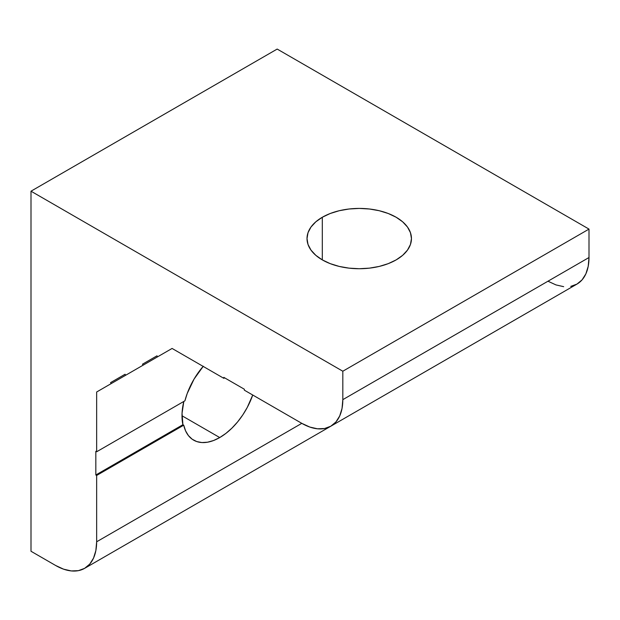 <?xml version="1.0" encoding="UTF-8"?>
<svg xmlns="http://www.w3.org/2000/svg" width="620" height="620" viewBox="0 0 620 620"><rect width="100%" height="100%" fill="white"/><g stroke="black" fill="none" stroke-linecap="round" stroke-linejoin="round"><path stroke-width="0.93" d="M322.307 217.256A52.219 30.148 180 0 1 379.223 210.715A52.219 30.148 180 0 1 411.455 238.576A52.219 30.148 180 0 1 396.165 259.888L402.659 255.324L407.479 250.108L410.456 244.458L411.455 238.576L410.456 232.694L407.479 227.036L402.659 221.821L396.165 217.256L388.252 213.505L379.223 210.715L369.427 209.002L359.236 208.421L349.045 209.002L339.249 210.715L330.22 213.505L322.307 217.256L315.812 221.821L310.992 227.036L308.016 232.694L307.016 238.576L308.016 244.458L310.992 250.108L315.812 255.324L322.307 259.888L322.307 217.256L322.307 259.888L330.22 263.639L339.249 266.429L349.045 268.142L359.236 268.724L369.427 268.142L379.223 266.429L388.252 263.639L396.165 259.888A52.219 30.148 180 0 1 339.249 266.429A52.219 30.148 180 0 1 307.016 238.576A52.219 30.148 180 0 1 322.307 217.256M219.736 437.557L181.986 415.764L219.736 437.557L225.92 433.38L231.934 428.118L237.6 421.918L242.761 414.958L247.272 407.425L252.728 395.017A52.219 30.148 -60 0 1 219.736 437.557A52.219 30.148 -60 0 1 193.626 440.146A52.219 30.148 -60 0 1 183.729 425.18L185.613 430.923L188.465 435.651L192.2 439.224L196.71 441.549L201.872 442.548L207.537 442.207L213.551 440.525L219.736 437.557M244.35 389.228L244.35 390.174L301.793 423.344L96.65 541.787L96.65 475.455L183.729 425.18L96.65 475.455L96.65 541.787L95.86 550.576L93.527 558.109L89.73 564.115L84.63 568.346L78.415 570.648L71.316 570.935L63.62 569.183L55.614 565.471L31 551.257L55.614 565.471A58.024 33.503 60 0 0 84.63 568.346A58.024 33.503 60 0 0 96.65 541.787L301.8 423.344L244.35 390.174L244.35 389.228L223.835 377.386L223.835 378.332L224.657 377.859L223.835 378.332L172.081 348.448L125.658 375.255L172.081 348.448L157.573 356.826L172.081 348.448L223.835 378.332L223.835 377.386L244.35 389.228M95.829 451.298L96.65 451.771L184.923 400.807L96.65 451.771L96.65 392.003L172.081 348.448L157.573 356.826L156.992 355.818L142.484 364.196L143.065 365.203L125.658 375.255L125.077 374.248L110.569 382.625L111.15 383.625L96.65 392.003L96.65 451.771L95.829 451.298L95.829 474.982L95.829 451.298M183.822 401.442L182.048 413.261L182.908 424.708L95.829 474.982L96.65 475.455L95.829 474.982L182.908 424.708L183.729 425.18L182.908 424.708A52.219 30.148 -60 0 1 183.822 401.442M203.29 366.234L194.044 379.115L187.217 393.483L184.923 400.807A52.219 30.148 -60 0 1 203.151 366.389M317.494 428.808L309.798 427.056L317.494 428.8L324.586 428.513L330.809 426.211A58.024 33.503 -120 0 0 331.127 426.033L330.809 426.219A58.024 33.503 60 0 0 342.821 399.652L342.038 408.44L339.698 415.981L335.908 421.98L330.809 426.211L576.98 284.084A58.024 33.503 -120 0 0 589 257.525L342.821 399.652L342.821 371.225L31 191.192L31 551.257L31 191.192L277.179 49.065L589 229.098L342.821 371.225L31 191.192L277.179 49.065L589 229.098L589 257.525L342.821 399.652L342.821 371.225L589 229.098L589 257.525L588.21 266.313L585.877 273.854L582.087 279.853L576.98 284.084L570.764 286.386M309.798 427.048L301.793 423.344L309.798 427.056M301.793 423.344A58.024 33.503 60 0 0 330.809 426.211L324.586 428.521M563.673 286.673L555.977 284.921L547.971 281.209M172.081 348.448L96.65 392.003L172.081 348.448L143.065 365.203L142.484 364.196L156.992 355.818L157.573 356.826L172.081 348.448L111.15 383.625L110.569 382.625L125.077 374.248L125.658 375.255L172.081 348.448M156.992 355.818L142.484 364.196L156.992 355.818M125.077 374.248L110.569 382.625L125.077 374.248M330.809 426.219L84.63 568.346"/></g></svg>
